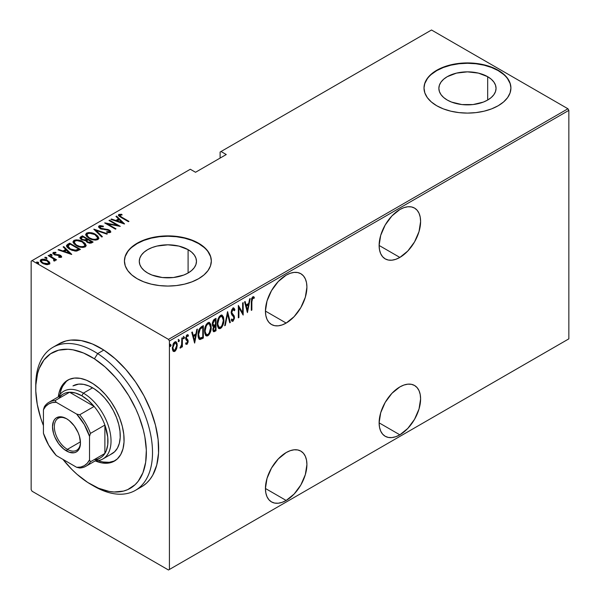 <?xml version="1.0" encoding="UTF-8"?>
<svg xmlns="http://www.w3.org/2000/svg" width="600" height="600" viewBox="0 0 600 600"><rect width="100%" height="100%" fill="white"/><g stroke="black" fill="none" stroke-linecap="round" stroke-linejoin="round"><path stroke-width="0.9" d="M399.862 257.423A29.332 16.935 -60 0 1 385.192 258.877A29.332 16.935 -60 0 1 380.7 235.373A29.332 16.935 -60 0 1 399.862 209.528L391.92 215.933L385.192 225.007L380.7 235.373L379.118 245.452L399.862 257.423L407.798 251.017L414.525 241.942L419.025 231.577L420.6 221.498L420.202 217.058L419.025 213.248L417.105 210.21L414.525 208.072L411.382 206.91L407.798 206.767L403.905 207.653L399.862 209.528A29.332 16.935 -60 0 1 414.525 208.072A29.332 16.935 -60 0 1 419.025 231.577A29.332 16.935 -60 0 1 399.862 257.423L379.118 245.452L379.522 249.892L380.7 253.702L382.612 256.74L385.192 258.877L388.335 260.04L391.92 260.183L395.812 259.298L399.862 257.423M399.862 434.82A29.332 16.935 -60 0 1 385.192 436.275A29.332 16.935 -60 0 1 380.7 412.77A29.332 16.935 -60 0 1 399.862 386.925L391.92 393.33L385.192 402.405L380.7 412.77L379.118 422.85L399.862 434.82L407.798 428.415L414.525 419.34L419.025 408.975L420.6 398.903L420.202 394.455L419.025 390.645L417.105 387.615L414.525 385.47L411.382 384.308L407.798 384.165L403.905 385.05L399.862 386.925A29.332 16.935 -60 0 1 414.525 385.47A29.332 16.935 -60 0 1 419.025 408.975A29.332 16.935 -60 0 1 399.862 434.82L379.118 422.85L379.522 427.29L380.7 431.1L382.612 434.138L385.192 436.275L388.335 437.438L391.92 437.58L395.812 436.702L399.862 434.82M286.17 323.062A29.332 16.935 -60 0 1 271.507 324.51A29.332 16.935 -60 0 1 267.015 301.013A29.332 16.935 -60 0 1 286.17 275.16L278.235 281.565L271.507 290.647L267.015 301.013L265.433 311.085L286.17 323.062L294.112 316.657L300.84 307.582L305.332 297.218L306.915 287.138L306.517 282.697L305.332 278.888L303.42 275.85L300.84 273.712L297.697 272.55L294.112 272.4L290.22 273.285L286.17 275.16A29.332 16.935 -60 0 1 300.84 273.712A29.332 16.935 -60 0 1 305.332 297.21A29.332 16.935 -60 0 1 286.17 323.062L265.433 311.085L265.83 315.525L267.015 319.343L268.928 322.373L271.507 324.51L274.65 325.68L278.235 325.822L282.127 324.938L286.17 323.062M286.17 500.46A29.332 16.935 -60 0 1 271.507 501.915A29.332 16.935 -60 0 1 267.015 478.41A29.332 16.935 -60 0 1 286.17 452.565L278.235 458.97L271.507 468.045L267.015 478.41L265.433 488.482L286.17 500.46L294.112 494.055L300.84 484.98L305.332 474.615L306.915 464.535L306.517 460.095L305.332 456.285L303.42 453.248L300.84 451.11L297.697 449.947L294.112 449.805L290.22 450.69L286.17 452.565A29.332 16.935 -60 0 1 300.84 451.11A29.332 16.935 -60 0 1 305.332 474.615A29.332 16.935 -60 0 1 286.17 500.46L265.433 488.482L265.83 492.93L267.015 496.74L268.928 499.77L271.507 501.915L274.65 503.077L278.235 503.22L282.127 502.335L286.17 500.46M188.093 249.653A28.59 16.508 180 0 1 196.47 261.322A28.59 16.508 180 0 1 178.815 276.577A28.59 16.508 180 0 1 147.66 273L144.105 270.495L141.458 267.645L139.83 264.548L139.282 261.322L139.83 258.105L141.458 255.007L144.105 252.157L147.66 249.653L151.995 247.597L156.938 246.075L167.88 244.815L178.815 246.075L188.093 249.653L191.648 252.157L194.295 255.007L195.923 258.105L196.47 261.322L195.923 264.548L194.295 267.645L191.648 270.495L188.093 273L188.093 249.653L188.093 273L183.765 275.055L173.453 277.515L162.3 277.515L151.995 275.055L147.66 273A28.59 16.508 180 0 1 139.282 261.322A28.59 16.508 180 0 1 156.938 246.075A28.59 16.508 180 0 1 188.093 249.653M487.68 76.688A28.59 16.508 180 0 1 496.05 88.365A28.59 16.508 180 0 1 478.403 103.613A28.59 16.508 180 0 1 447.24 100.035L443.685 97.538L441.045 94.68L439.418 91.582L438.862 88.365L439.418 85.14L441.045 82.05L443.685 79.192L447.24 76.688L456.518 73.11L467.46 71.858L478.403 73.11L487.68 76.688L491.235 79.192L493.875 82.05L495.502 85.14L496.05 88.365L495.502 91.582L493.875 94.68L491.235 97.538L487.68 100.035L487.68 76.688L487.68 100.035L483.345 102.09L473.04 104.558L461.88 104.558L451.575 102.09L447.24 100.035A28.59 16.508 180 0 1 438.862 88.365A28.59 16.508 180 0 1 456.518 73.11A28.59 16.508 180 0 1 487.68 76.688M510.915 88.185A43.455 25.088 0 0 0 498.188 70.627L498.188 70.267A43.455 25.088 180 0 1 510.915 88.012A43.455 25.088 180 0 1 484.088 111.188A43.455 25.088 180 0 1 436.732 105.75L443.317 108.87L450.832 111.188L458.985 112.613L467.46 113.1L475.935 112.613L484.088 111.188L491.603 108.87L498.188 105.75L503.588 101.948L507.607 97.613L510.075 92.903L510.915 88.012L510.075 83.115L507.607 78.405L503.588 74.07L498.188 70.267L491.603 67.148L484.088 64.83L475.935 63.405L467.46 62.918L458.985 63.405L450.832 64.83L443.317 67.148L436.732 70.267L431.325 74.07L427.312 78.405L424.838 83.115L424.005 88.012L424.838 92.903L427.312 97.613L431.325 101.948L436.732 105.75A43.455 25.088 180 0 1 424.005 88.012A43.455 25.088 180 0 1 450.832 64.83A43.455 25.088 180 0 1 498.188 70.267L498.188 70.627A43.455 25.088 0 0 0 450.975 65.153A43.455 25.088 0 0 0 424.005 88.185M211.327 261.15A43.455 25.088 0 0 0 198.6 243.585L198.6 243.233A43.455 25.088 180 0 1 211.327 260.97A43.455 25.088 180 0 1 184.507 284.153A43.455 25.088 180 0 1 137.153 278.707L143.738 281.827L151.245 284.153L159.398 285.577L167.88 286.058L176.355 285.577L184.507 284.153L192.015 281.827L198.6 278.707L204.007 274.913L208.02 270.57L210.495 265.868L211.327 260.97L210.495 256.08L208.02 251.37L204.007 247.035L198.6 243.233L192.015 240.112L184.507 237.795L176.355 236.362L167.88 235.882L159.398 236.362L151.245 237.795L143.738 240.112L137.153 243.233L131.745 247.035L127.733 251.37L125.257 256.08L124.425 260.97L125.257 265.868L127.733 270.57L131.745 274.913L137.153 278.707A43.455 25.088 180 0 1 124.425 260.97A43.455 25.088 180 0 1 151.245 237.795A43.455 25.088 180 0 1 198.6 243.233L198.6 243.585A43.455 25.088 0 0 0 151.387 238.118A43.455 25.088 0 0 0 124.425 261.15M31.148 261.15L31.148 489.638L31.148 261.15L190.305 169.26L195.532 172.275L226.26 154.53L221.032 151.515L431.513 30L567.938 108.765L168.488 339.382L32.062 260.618L168.488 339.382L169.41 340.98L568.852 110.363L568.852 338.85L169.41 569.467L169.41 340.98L169.41 569.467L168.488 570L567.938 339.382L168.488 570L32.062 491.235L168.488 570L568.852 338.85L567.938 339.382L568.852 338.85L568.852 110.363L169.41 340.98L168.488 339.382L567.938 108.765L568.852 110.363L567.938 108.765L431.513 30L221.032 151.515L226.26 154.53L195.532 172.275L190.305 169.26L31.148 261.15M176.618 348.81L177.15 343.785L176.407 342.127L175.425 341.737L174.15 342.472L173.025 344.34L172.455 349.65L173.115 351.127L174.21 351.585L175.365 350.918L176.618 348.81L176.108 348.517L176.618 348.81L177.27 345.21L176.085 341.865L174.788 341.97L172.305 348.075L172.965 350.925L173.505 351.457L174.788 351.368L176.618 348.81M182.37 337.755L181.822 338.07L181.597 344.962L180.15 348.075L181.02 347.603L181.822 345.81L181.822 347.145L182.37 346.83L182.37 337.755L181.822 338.07L181.71 344.303L180.03 348.03L180.578 348.022L181.822 345.81L181.822 347.145L182.37 346.83L182.37 337.755M187.672 334.733L188.438 335.317L187.08 334.875L185.685 338.303L185.903 339.577L187.613 341.625L186.953 343.23L186.067 342.78L185.685 343.785L187.095 344.243L188.108 342.053L187.95 339.99L186.465 338.805L186.233 337.935L186.885 336.142L188.062 336.382L188.438 335.317L187.523 334.725L186.72 335.16L185.692 338.655L187.605 341.827L187.118 343.095L186.067 342.78L185.685 343.785L186.93 344.355L185.925 344.1M201.353 326.798L199.215 329.115L198.165 333.188L198.458 337.763L200.017 339.54L203.333 338.07L203.333 325.65L201.353 326.798C198.915 328.965 197.827 331.612 198.09 334.733C197.933 337.2 198.577 338.798 200.017 339.54L203.333 338.07L203.333 325.65L201.353 326.798M216.015 318.33L213.54 319.972L212.392 322.785L212.438 325.282L213.555 326.452L212.933 330.525L213.892 331.77L216.015 330.75L216.015 318.33L214.305 319.312L212.295 324L213.555 326.452L212.843 329.498L213.562 331.68L216.015 330.75L216.015 318.33M227.595 311.64L224.7 325.733L225.3 325.388L227.528 314.077L229.755 322.815L230.355 322.47L227.595 311.64L224.7 325.733L225.3 325.388L227.528 314.077L229.755 322.815L230.355 322.47L227.595 311.64M242.625 302.97L242.625 312.735L238.35 305.438L238.35 317.85L238.905 317.535L238.905 307.748L243.173 315.067L243.173 302.647L242.625 302.97L242.625 312.735L238.35 305.438L238.35 317.85L238.905 317.535L238.905 307.748L243.173 315.067L243.173 302.647L242.625 302.97M251.865 301.793L252.255 298.68L252.983 297.99L254.01 298.462L254.347 297.315L252.93 296.707L251.587 298.627L251.31 310.373L251.865 310.05L251.865 301.793L251.31 301.47L251.865 301.793L252.757 298.072L254.01 298.462L254.347 297.315L252.803 296.775L251.31 301.987L251.31 310.373L251.865 310.05L251.865 301.793M247.447 312.6L250.208 298.59L249.608 298.935L248.722 303.428L246.038 304.972L245.153 301.507L244.553 301.853L247.447 312.6L250.208 298.59L249.608 298.935L248.722 303.428L246.038 304.972L245.153 301.507L244.553 301.853L247.447 312.6M233.603 308.055L234.9 309.817L233.925 308.16L232.748 308.37L231.585 310.29L231.188 312.892L231.833 314.888L233.7 316.778L233.895 318.413L233.153 319.89L232.417 319.95L231.833 319.065L231.315 320.13L231.907 321.12L232.965 321.278L234.42 318.472L234.218 315.99L231.75 312.623L232.822 309.593L233.715 309.585L234.368 310.763L234.9 309.817L234.27 308.468L233.183 308.115L231.18 312.615L233.94 317.873L233.032 319.965L231.653 319.44M223.875 319.95L223.5 317.115L222.165 315.233L220.778 315.278L219.292 316.582L217.942 319.395L217.29 322.77L217.41 325.808L218.392 328.132L219.728 328.725L221.475 327.69L222.772 325.538L223.718 322.103L223.875 319.95L223.305 319.62L223.875 319.95L222.233 315.27L220.553 315.39C218.167 317.865 217.072 320.678 217.252 323.827L218.88 328.545L220.605 328.418C222.968 325.913 224.062 323.093 223.875 319.95M211.192 327.27L210.81 324.435L209.483 322.56L207.87 322.71L206.257 324.435L205.087 327.3L204.577 330.63L204.728 333.135L205.71 335.452L207.038 336.045L208.792 335.01L210.09 332.865L211.028 329.423L211.192 327.27L210.615 326.94L211.192 327.27L209.55 322.597L207.87 322.71C205.485 325.185 204.39 327.998 204.57 331.147L206.197 335.865L207.923 335.737C210.285 333.24 211.373 330.42 211.192 327.27M194.647 343.087L197.4 329.077L196.8 329.423L195.915 333.915L193.23 335.46L192.353 331.995L191.745 332.34L194.647 343.087L197.4 329.077L196.8 329.423L195.915 333.915L193.23 335.46L192.353 331.995L191.745 332.34L194.647 343.087M183.278 336.36L184.44 337.433L183.892 336.72L183.337 338.07L183.892 338.79L183.398 338.498L183.892 338.79L184.44 337.433L183.817 336.765L183.458 338.647L184.32 338.145L184.44 337.433L183.825 337.08L183.278 338.43M178.178 339.308L179.34 340.38L178.785 339.66L178.238 341.017L178.785 341.73L178.29 341.445L178.785 341.73L179.34 340.38L178.718 339.712L178.358 341.595L179.22 341.093L179.34 340.38L178.725 340.028L178.178 341.377M169.905 344.085L171.067 345.157L170.512 344.438L169.965 345.795L170.512 346.507L170.017 346.222L170.512 346.507L171.067 345.157L170.445 344.49L170.085 346.373L170.947 345.87L171.067 345.157L170.453 344.798L169.905 346.155M220.11 152.047L220.11 158.078L220.11 152.047L221.032 151.515L220.11 152.047M40.305 261.007L40.987 259.56L40.252 260.632L42.555 263.332L46.005 264.562L49.125 264.255L49.845 263.197L49.297 261.9L45.3 259.515L42.638 259.14L40.695 259.763L40.29 260.94L41.385 262.507L43.312 263.73L46.41 264.623L49.267 264.173L49.83 263.407L49.65 262.455L49.793 263.528M54.915 260.918L54.863 259.447L54.863 260.16L54.863 259.447L56.017 260.115L56.573 259.8L48.713 255.263L48.165 255.577L53.595 258.907L54.262 259.905L53.573 260.415L54.097 261.075L55.222 260.58L54.863 259.447L56.017 260.115L56.573 259.8L48.713 255.263L48.713 255.9L48.713 255.263L48.165 255.577L53.385 258.728L54.097 261.075L55.26 260.355M60.195 257.445L60.323 256.68L58.613 256.71L58.898 257.325L61.267 257.25L61.597 256.493L60.758 255.548L58.785 254.722L55.088 254.438L54.008 253.32L56.055 252.938L55.71 252.292L53.28 252.465L53.025 253.59L54.48 254.752L60.233 255.9L60.323 256.68L58.613 256.71L58.898 257.325L61.02 257.355L61.635 256.702M67.688 244.305L66.495 245.52L66.892 246.9L68.835 248.692L71.992 250.327L76.477 251.093L80.422 249.375L69.668 243.165L67.688 244.305L67.688 245.017L69.668 243.87L69.668 243.165L67.688 244.305L66.465 245.775L69.675 249.218L76.725 251.062L80.422 249.375L69.668 243.165L70.162 244.155L69.668 243.87L67.688 245.017L67.688 244.305M82.358 235.837L80.002 237.548L80.415 238.755L81.683 239.752L85.695 240.608L86.977 242.16L89.498 243.157L91.207 243.06L93.113 242.048L82.358 235.837L82.845 236.835L82.358 235.837L79.972 237.765L81.683 239.752L85.695 240.608L87.27 242.34L91.905 242.745L93.113 242.048L82.358 235.837M93.938 229.155L101.797 237.03L102.398 236.685L95.94 230.392L106.845 234.12L107.445 233.767L93.795 229.23L101.797 237.03L102.398 236.685L95.94 230.392L106.845 234.12L107.445 233.767L93.938 229.155M108.968 220.478L117.42 225.36L104.692 222.945L115.448 229.155L115.995 228.833L107.52 223.942L120.27 226.365L109.515 220.155L108.968 220.478L117.42 225.36L104.812 222.87L115.448 229.155L115.995 228.833L107.52 223.942L120.27 226.365L109.515 220.155L108.968 220.478M121.8 217.222L119.708 215.55L120.195 215.002L122.137 214.942L121.65 214.267L118.733 214.53L118.433 215.28L119.04 216.12L128.407 221.67L128.955 221.355L121.8 217.222L121.8 217.86L119.925 215.1L122.137 214.942L121.65 214.267L118.868 214.44L118.41 215.093L121.14 217.478L128.407 221.67L128.955 221.355L121.8 217.222M124.545 223.897L116.55 216.097L115.95 216.442L118.507 218.947L115.823 220.493L111.495 219.015L110.895 219.36L124.41 223.98L116.55 216.097L115.95 216.442L118.507 218.947L115.823 220.493L111.495 219.015L110.895 219.36L124.545 223.897M99.045 225.885L98.738 227.325L100.665 228.87L107.535 229.958L109.252 230.722L109.41 231.675L106.725 231.638L106.868 232.32L109.53 232.657L110.655 232.147L110.377 230.88L108.427 229.657L100.552 228.195L99.833 227.46L100.005 226.62L103.328 226.755L103.32 226.132L100.058 225.6L99.045 225.885L99.045 226.59L101.198 226.35L99.045 226.59L99.045 225.885L98.535 226.657L100.155 228.608L108.847 230.438L109.305 231.743L106.725 231.638L106.868 232.32L110.34 232.417L110.782 231.728L109.35 230.093L100.725 228.292L100.14 226.53L103.328 226.755L103.32 226.132L99.045 225.885M95.543 234.382L92.528 233.07L88.898 232.515L86.617 233.062L85.695 234.382L86.692 236.483L88.98 238.23L92.017 239.558L95.677 240.112L97.972 239.558L98.858 238.222L97.837 236.13L95.543 234.382L95.543 235.042L95.543 234.382C92.91 232.657 89.933 232.215 86.617 233.062L85.695 234.428L88.98 238.23C91.635 239.985 94.635 240.428 97.972 239.558L98.858 238.17L95.543 234.382M82.86 241.702L79.838 240.397L76.215 239.843L73.935 240.382L73.012 241.71L74.002 243.81L76.29 245.55L79.335 246.885L82.995 247.44L85.29 246.877L86.175 245.542L85.148 243.45L82.86 241.702L82.86 242.362L82.86 241.702C80.22 239.978 77.25 239.535 73.935 240.382L73.012 241.748L76.29 245.55C78.953 247.305 81.953 247.748 85.29 246.877L86.175 245.498L82.86 241.702M71.738 254.385L63.742 246.585L63.142 246.93L65.707 249.435L63.023 250.98L58.688 249.502L58.088 249.847L71.602 254.468L63.742 246.585L63.142 246.93L65.707 249.435L63.023 250.98L58.688 249.502L58.088 249.847L71.738 254.385M50.093 255.015L51.54 255.218L51.54 254.505L50.093 254.31L50.093 254.88L50.093 254.31L50.438 255.142L51.885 255.345L51.225 254.355L49.935 254.52L51.517 255.435L51.998 255.248L51.802 254.685L51.885 256.05M44.992 257.962L46.44 258.157L46.44 257.452L44.992 257.25L44.992 257.82L44.992 257.25L45.338 258.09L46.785 258.285L46.29 257.37L44.835 257.468L46.418 258.382L46.943 258.075L46.695 257.632L46.785 258.998M36.72 262.74L38.168 262.935L38.168 262.23L36.72 262.028L36.72 262.597L36.72 262.028L37.065 262.868L38.513 263.062L38.017 262.147L36.562 262.237L38.145 263.153L38.67 262.853L38.303 262.312L38.513 263.775M32.062 491.235L31.148 489.638L32.062 491.235M204.007 247.388L198.6 243.585L192.015 240.465L184.507 238.147L176.355 236.722L167.88 236.235L159.398 236.722L151.245 238.147L143.738 240.465L137.153 243.585L131.745 247.388M127.733 251.722L125.257 256.433M210.495 256.433L208.02 251.722M503.588 74.422L498.188 70.627L491.603 67.508L484.088 65.183L475.935 63.758L467.46 63.278L458.985 63.758L450.832 65.183L443.317 67.508L436.732 70.627L431.325 74.422M427.312 78.765L424.838 83.468M510.075 83.468L507.607 78.765M118.507 215.468L118.868 214.44L118.868 215.153L121.65 214.98M121.65 214.92L121.65 214.267L121.65 214.92M120.157 216.892L119.925 215.1M120.285 216.983L119.7 216.105M121.29 214.935L119.483 214.935L118.47 215.542M111.495 219.57L111.495 219.015L111.495 219.57M115.823 221.048L115.823 220.493L115.823 221.048M115.995 221.108L118.507 219.653L118.507 218.947L118.507 219.653L115.995 221.108M116.407 216.892L116.55 216.097L116.55 216.81L123.623 223.71L116.407 216.892M122.4 222.743L117.21 220.972L117.21 221.52L117.21 220.972L119.333 219.743L122.4 223.298L122.4 222.743L117.21 220.972L119.333 219.743L122.4 222.743M109.515 220.792L109.515 220.155L109.515 220.792M117.42 225.435L118.642 226.132L117.42 225.435M107.52 224.58L107.52 223.942L107.52 224.58M106.305 223.875L107.52 224.115L106.305 223.875M117.42 225.892L117.42 225.36L117.42 225.892M103.328 226.755L103.32 226.132L103.32 226.755M99.75 227.843L100.14 226.53M100.14 227.235L100.725 229.005M100.725 228.892L100.725 228.292L100.725 228.892M102.007 229.335L102.007 228.772L102.007 229.335M104.858 229.733L104.858 229.103L104.858 229.733M107.363 229.928L107.363 229.35L107.363 229.928M109.312 230.782L109.35 230.093L109.35 230.805L110.7 232.072M108.45 232.627L109.305 232.455L109.305 231.743M101.745 226.44L101.198 226.35M109.583 232.132L108.36 232.62M110.752 232.208L109.058 230.647M100.395 228.795L99.833 228.165M94.718 230.13L95.94 230.55L94.718 230.13M95.94 231.097L95.94 230.392L95.94 231.097L101.94 236.947L95.94 231.097M96.052 235.403L98.82 238.515M85.74 234.803L86.617 233.062L86.617 233.767L89.46 233.235M98.835 238.567L97.837 236.835L95.977 235.358M90.15 233.295L87.105 233.535L85.695 235.095M88.83 238.185L87.262 236.64L86.948 235.47M97.597 238.305L97.17 239.415L94.845 240.097L96.847 239.647L96.847 238.935C94.133 239.655 91.695 239.317 89.528 237.915L89.528 238.538L86.94 234.923L87.742 233.685C90.427 232.965 92.843 233.31 94.995 234.697L97.605 237.712L96.847 239.647L97.605 237.712M86.94 234.923L88.5 237.938M86.903 239.175L87.945 239.775L86.903 239.175M91.455 241.8L92.498 242.4L91.455 241.8M80.047 238.132L80.648 236.827L80.648 237.532L82.358 236.55L80.002 238.26M85.012 240.675L85.245 239.91L85.245 240.623L86.535 240.022L86.535 239.317L85.245 239.91L82.238 239.43L81.218 238.192L82.905 236.798L86.903 239.1L86.903 239.812L86.903 239.1L86.903 239.812L84.855 240.697M81.885 239.91L81.24 239.062M89.782 243.195L90.698 242.88L90.698 242.167L87.802 242.01L86.805 240.833L88.005 239.737L91.455 241.733L91.455 242.438L91.455 241.733L90.698 242.167L90.698 242.88L91.455 242.438L89.625 243.21M87.802 242.01L87.802 242.618L86.805 240.847L88.005 239.737L91.455 241.733L89.625 242.505L87.802 242.01M82.238 239.43L81.24 238.042L82.905 236.798L86.903 239.1L84.442 240.022L82.238 239.43M81.218 238.192L81.713 239.767M83.37 242.722L86.137 245.843M73.05 242.13L73.935 240.382L73.935 241.095L76.778 240.562M86.145 245.888L85.148 244.163L83.295 242.678M77.468 240.615L74.422 240.862L73.012 242.415M76.148 245.505L74.573 243.968L74.265 242.79M84.915 245.625L84.338 246.862L82.162 247.417L84.157 246.968L84.157 246.263C81.442 246.983 79.005 246.638 76.845 245.235L76.845 245.858L74.258 242.25L75.06 241.005C77.745 240.292 80.16 240.63 82.312 242.025L84.915 245.04L84.157 246.968L84.915 245.04M74.258 242.25L75.81 245.265M78.773 249.127L79.808 249.728L78.773 249.127M66.517 246.157L67.688 245.017L66.495 246.225M75.045 251.085L76.035 250.995L76.035 250.282L76.035 250.995L78.315 250.028L78.773 249.053L76.035 250.282L70.222 248.895L67.912 245.767L70.222 244.118L78.773 249.053L78.773 249.765L77.797 250.312L74.812 251.077M69.203 248.94L67.793 246.915M70.222 248.895L70.222 249.517L70.222 248.895L68.377 247.485L67.793 246.21L70.222 244.118L78.773 249.053L74.812 250.373L70.222 248.895M69.135 248.895L67.793 246.96L67.912 245.767M58.688 250.058L58.688 249.502L58.688 250.058M63.023 251.535L63.023 250.98L63.023 251.535M63.195 251.595L65.707 250.14L65.707 249.435L65.707 250.14L63.195 251.595M63.6 247.38L63.742 246.585L63.742 247.298L70.823 254.197L63.6 247.38M69.6 253.23L64.403 251.46L64.403 252.007L64.403 251.46L66.525 250.23L69.6 253.785L69.6 253.23L64.403 251.46L66.525 250.23L69.6 253.23M52.957 253.462L53.28 252.465L52.86 253.087L54.157 254.58L59.055 255.368L59.925 255.69L60.323 257.392L60.323 256.68M60.435 256.868L60.323 257.392L59.925 256.395M60.315 255.983L60.443 255.345L59.01 254.775L59.01 255.36L59.01 254.775L57.113 254.632L57.113 255.3L57.113 254.632L55.575 254.58L55.575 255.15L55.575 254.58L54.668 254.243L54.668 254.843L54.262 253.013L56.055 252.938L55.71 252.292L55.71 252.885L55.71 252.292L53.28 252.465L53.28 253.178L54.615 252.885M53.992 254.115L54.262 253.013M54.262 253.725L54.668 254.947M61.267 257.25L60.443 255.345L60.443 256.058L61.53 257.032M61.597 257.205L60.12 255.885M61.477 256.942L61.043 256.47M55.08 252.915L52.905 253.56M51.802 255.397L50.175 254.978M53.002 258.45L54.863 259.522L53.002 258.45M54.045 261.007L54.045 260.303L54.157 260.925M54.262 260.64L54.262 259.928L54.045 260.303M46.695 258.345L45.068 257.925M48.218 261.615L49.65 263.16L49.65 262.455L47.52 260.468L47.52 261.135L47.52 260.468C45.57 259.2 43.395 258.9 40.987 259.56L40.987 260.272L42.75 259.845M49.823 263.632L48.81 262.087M43.432 259.868L41.34 260.1L40.26 261.225M42.63 263.415L41.58 262.358L41.557 261.165M48.668 263.257L48.39 264.248L47.235 264.697M48.165 263.7L43.102 263.01L43.102 263.625L41.377 260.993L41.955 260.115L46.965 260.775L48.713 262.868L48.165 264.413L48.165 263.7L46.312 264L44.197 263.528L41.858 262.028L41.557 260.452L43.785 259.793L46.44 260.505L48.495 262.147L48.165 263.7M47.385 264.675L48.165 264.413L48.713 262.868M41.377 260.993L42.345 263.205M38.422 263.115L36.795 262.702M89.528 237.915L87.675 236.483L86.948 234.757L87.742 233.685L89.588 233.235L94.627 234.495L96.757 236.025L97.597 237.593L97.02 238.822L94.98 239.377L92.468 239.1L89.528 237.915M76.845 245.235L74.992 243.803L74.258 242.385L74.887 241.118L76.905 240.555L81.945 241.822L84.067 243.353L84.915 244.92L84.338 246.15L82.297 246.705L79.785 246.428L76.845 245.235M251.31 309.735L251.865 310.05L251.31 309.735M253.44 296.64L254.347 297.315L253.733 296.962L253.403 298.072L253.44 296.64M253.2 297.968L254.01 298.462M253.178 298.005L252.562 297.653L252.142 297.712L252.757 298.072L251.782 298.087L253.005 297.84M244.695 301.77L245.423 304.62L246.038 304.972L245.423 304.62L244.695 301.77M248.55 303.525L248.303 304.785L248.55 303.525M247.245 310.163L246.998 311.43L247.245 310.163M245.708 305.73L247.83 304.507L245.708 305.73L246.765 309.892L245.708 305.73L246.322 306.082L245.708 305.73M247.38 310.245L246.322 306.082L248.438 304.86L247.83 304.507L248.438 304.86L247.38 310.245L246.765 309.892L247.38 310.245L246.322 306.082L248.438 304.86L247.38 310.245M242.565 312.697L242.565 314.25L242.565 312.697M238.35 307.425L238.905 307.748L238.35 307.425M238.35 317.212L238.905 317.535L238.35 317.212M238.35 305.88L242.625 312.735L238.35 305.88M231.12 311.962L231.96 313.403L231.21 312.007L231.735 312.315L232.972 309.495L233.58 309.48L232.358 309.142L234.368 310.763L234.9 309.817L234.292 309.465L234.007 309.96L234.157 309.097L233.123 307.725M232.972 309.495L232.358 309.142L231.862 309.6M233.1 314.722L231.345 313.05L233.1 314.722M233.325 319.733L232.35 320.925L232.965 321.278L234.487 317.498L234.135 315.817L233.52 315.457L233.873 317.145L234.487 317.498L233.873 317.243M233.032 319.965L231.833 319.065L231.315 320.13L232.147 321.315L232.965 321.278L231.855 321.06M231.975 319.688L231.428 319.095M231.743 321.045L232.748 320.603L233.558 319.14M233.858 317.625L233.52 315.457L231.173 312.548M231.795 309.69L233.1 309.225M227.295 312.532L229.74 322.118L230.355 322.47L229.597 322.2L227.295 312.532M227.048 313.8L227.528 314.077L227.048 313.8M224.82 325.11L225.3 325.388L224.82 325.11M221.91 325.718L219.99 328.058L220.605 328.418L218.58 328.32M221.917 315.142L223.245 319.05M218.362 328.237L220.433 327.743L222.157 325.185M223.252 319.08L222.562 315.983M218.632 317.678L219.96 316.298L221.272 316.147M218.647 326.933L217.778 326.093L217.222 323.978M221.993 316.56L219.96 316.298L221.993 316.56L223.32 320.272C223.462 322.845 222.548 325.14 220.575 327.157L219.112 327.21L217.267 323.197L217.808 323.513C217.665 320.925 218.587 318.638 220.575 316.65L219.96 316.298L218.655 317.647M217.267 324.382L219.112 327.21M215.4 318.683L215.4 319.882L215.4 318.683M215.4 324.577L215.4 325.778L215.4 324.577M215.4 329.827L216.015 330.75L215.4 330.39L214.192 331.087L214.808 331.447L213.278 331.41L215.4 330.39L215.4 329.827M212.452 325.942L213.555 326.452M213.278 331.41L213.728 331.312M212.827 324.847L212.288 323.97M213.368 330.09L212.843 329.445M213.428 326.55L214.845 325.455L213.525 326.43M215.46 329.79L213.795 330.39L212.873 328.86L213.397 329.16L215.085 326.025L214.47 325.673L215.46 325.815L214.845 325.455L215.46 325.815L215.46 329.79L214.132 330.45L213.45 329.798L213.788 327.353L215.46 325.815L215.46 329.79M212.843 329.468L213.795 330.39M213.93 325.275L212.317 323.377L212.843 323.685L213.405 321.54L214.65 320.392L214.035 320.04L214.65 320.392L215.46 319.92L214.845 319.567L215.46 319.92L215.46 324.54L213.93 325.275L212.843 323.685L214.65 320.392L215.46 319.92L215.46 324.54L213.93 325.275L212.798 324.832M212.228 323.332L213.322 324.923M209.228 333.038L207.308 335.385L207.923 335.737L205.897 335.647M209.235 322.462L210.562 326.377M205.673 335.558L207.75 335.07L209.475 332.505M210.562 326.407L209.873 323.31M205.95 325.005L207.278 323.618L208.59 323.475M205.958 334.252L205.095 333.413L204.54 331.305M209.31 323.88L207.278 323.618L209.31 323.88L210.638 327.593C210.78 330.173 209.865 332.468 207.892 334.478L206.43 334.538L204.585 330.525L205.125 330.832C204.975 328.245 205.897 325.957 207.892 323.97L207.278 323.618L205.972 324.968M204.585 331.702L206.43 334.538M202.718 326.01L202.718 327.21L202.718 326.01M202.718 337.155L203.333 338.07L202.718 337.718L201.428 338.46L202.042 338.812L201.428 338.46L199.403 339.18L200.017 339.54L199.222 339.15L201.428 338.46L202.718 337.718L202.718 337.155M198.907 339.022L200.017 339.54M198.788 330.007L199.583 328.695L200.19 329.055L202.778 327.248L202.163 326.888L201.42 327.315L202.035 327.675L202.778 327.248L202.778 337.118L200.34 338.175C199.08 337.718 198.51 336.465 198.645 334.418L200.19 329.055L202.035 327.675L201.42 327.315L202.163 326.888L202.778 327.248L202.778 337.118L199.86 338.07L198.577 337.02L198.097 335.362M199.478 337.785L198.645 334.418L198.105 334.103L198.645 334.418L198.938 331.763L200.19 329.055L199.583 328.695L200.955 327.6M200.34 338.175L199.163 337.673L198.105 335.392M201.42 327.315L199.065 329.445M191.895 332.257L192.615 335.108L193.23 335.46L192.615 335.108L191.895 332.257M195.743 334.013L195.495 335.272L195.743 334.013M194.438 340.65L194.19 341.918L194.438 340.65M192.9 336.218L195.022 334.995L192.9 336.218L193.958 340.38L192.9 336.218L193.515 336.57L192.9 336.218M194.572 340.733L193.515 336.57L195.638 335.347L195.022 334.995L195.638 335.347L194.572 340.733L193.958 340.38L194.572 340.733L193.515 336.57L195.638 335.347L194.572 340.733M185.61 343.995L186.93 344.355L188.167 341.265L187.95 339.99L186.233 337.935L187.095 335.985L188.062 336.382L188.438 335.317L188.002 334.837M186.953 343.23L186.067 342.78M186.54 340.237L187.447 340.897M186.15 339.998L186.532 340.215M188.438 335.317L187.822 334.965L187.5 335.873L187.597 334.642M187.447 336.022L188.062 336.382M187.095 335.985L186.285 335.775M185.722 337.642L186.233 337.935L185.722 337.642M185.618 337.582L185.782 338.355L187.95 339.99L187.335 339.638L187.553 340.905L188.167 341.265L187.545 341.123M187.328 339.337L186.398 338.707M186.105 344.085L187.035 343.178L186.315 344.002L186.93 344.355M187.538 341.295L186.75 339.007M186.3 338.782L185.655 338.002M186.27 335.79L187.657 335.97M183.345 338.377L183.795 336.765M181.755 343.763L181.755 345.772L181.755 343.763M181.822 346.507L182.37 346.83L181.822 346.507M181.433 345.585L181.822 345.81L181.433 345.585M180.66 346.86L180.172 347.513M180.105 347.752L180.578 348.022L180.105 347.752M180.075 347.587L180.75 346.68M178.245 341.325L178.695 339.712M175.395 349.725L174.172 351.007L174.788 351.368L173.212 351.225M175.77 341.745L176.655 344.61M176.685 344.873L177.27 345.21L176.685 344.873M173.085 351.195L174.465 350.812L175.68 349.207M176.655 344.858L175.597 341.595M173.257 343.657L174.66 342.555L175.688 343.17L175.087 342.6M173.265 349.995L172.267 347.962M175.837 343.02L174.172 342.728L175.837 343.02L176.722 345.517L174.788 350.25L173.797 350.31L172.328 347.445L172.86 347.752L174.788 343.087L174.172 342.728L173.542 343.282M172.312 348.337L173.797 350.31M169.972 346.103L170.422 344.483M217.808 323.513L219.248 318.038L220.755 316.56L222.142 316.657L223.11 318.322L223.312 320.7L221.895 325.748L220.575 327.157L219.263 327.285L218.123 325.822L217.808 323.513M205.125 330.832L206.34 325.74L207.712 324.09L209.205 323.827L210.322 325.305L210.638 327.593L209.205 333.075L207.892 334.478L206.572 334.612L205.44 333.142L205.125 330.832M172.86 347.752L173.873 344.017L175.703 342.96L176.722 345.517L175.703 349.298L173.88 350.347L172.86 347.752M91.058 484.493L94.133 486.27A82.56 47.67 -120 0 0 152.49 454.59A82.56 47.67 -120 0 0 97.665 353.61L94.41 358.815A78.218 45.157 60 0 1 146.34 454.478A78.218 45.157 60 0 1 91.058 484.493A78.218 45.157 60 0 1 87.713 482.445L98.55 488.228L109.095 491.415L114.135 491.993L123.495 491.085L127.733 489.607L135.105 484.688L138.172 481.29L142.92 472.77L145.672 462.255L146.333 450.135L144.863 436.882L143.347 429.99L138.825 416.002L135.863 409.043L128.67 395.52L120.038 382.957L115.282 377.197L105.113 366.975L94.41 358.815L83.573 353.032L73.028 349.845L67.988 349.267L58.627 350.175L50.512 353.79L43.95 359.97L39.203 368.49L37.568 373.522L35.858 384.893L35.79 391.125L37.26 404.377L40.793 418.252L43.432 425.603A78.218 45.157 60 0 1 35.752 388.695A78.218 45.157 60 0 1 94.41 358.815L97.665 353.61A82.56 47.67 60 0 1 148.718 426.472A82.56 47.67 60 0 1 135.413 490.357A82.56 47.67 60 0 1 92.573 485.347M73.117 385.83L73.043 385.875A39.105 22.582 60 0 1 94.267 388.838L99.623 392.918L104.708 398.025L109.328 403.972L113.295 410.52L116.475 417.428L118.74 424.425L119.993 431.243L120.203 437.61L119.34 443.295L117.458 448.08L114.615 451.77L110.933 454.23M68.483 379.755A46.71 26.97 -120 0 0 60.052 394.447L60.653 391.605M58.297 396.9A46.71 26.97 60 0 1 67.703 380.175A46.71 26.97 60 0 1 93.06 383.715L99.45 388.59L105.525 394.688L111.038 401.79L115.785 409.62L119.587 417.87L122.288 426.217L123.788 434.362L124.028 441.975L123.007 448.763L120.757 454.478L117.368 458.888L112.958 461.827L107.715 463.185L101.828 462.908L95.227 460.875A46.71 26.97 60 0 0 114.42 461.085A46.71 26.97 60 0 0 121.942 424.942A46.71 26.97 60 0 0 93.06 383.715L86.588 380.257L80.287 378.353L74.407 378.075L69.157 379.433L64.755 382.373L61.365 386.783L59.115 392.498L58.29 396.9M135.413 490.357L141.562 486.81A82.56 47.67 -120 0 0 154.868 422.925A82.56 47.67 -120 0 0 103.815 350.062L97.665 353.61L103.815 350.062A82.56 47.67 -120 0 0 58.995 343.808L52.852 347.355A82.56 47.67 60 0 1 97.665 353.61A82.56 47.67 -120 0 0 35.752 385.147L35.752 388.695M35.775 386.963A82.56 47.67 60 0 1 52.852 347.355M62.94 459.39L71.835 469.41L77.01 474.285L87.713 482.445A78.218 45.157 60 0 1 62.94 459.39M138.983 488.123L143.085 485.865L146.767 482.925L150.007 479.332L152.767 475.132L156.743 465.037L158.55 453.03L158.123 439.575L155.468 425.19L150.69 410.423L143.985 395.842L135.593 382.013L125.843 369.465L115.11 358.673L103.815 350.062L92.377 343.957L81.24 340.59L70.845 340.095L66.045 340.942L58.95 343.837M98.227 460.575A46.71 26.97 -120 0 0 115.17 460.62M103.365 462.015L109.252 462.293L114.495 460.942M66.293 381.487L62.903 385.897M72.96 385.92L78.653 384.12L83.58 384.353L88.852 385.942L94.267 388.838A39.105 22.582 60 0 1 118.455 423.353A39.105 22.582 60 0 1 112.148 453.615M66.945 418.957A18.465 10.665 -120 0 0 54.345 427.013A18.465 10.665 -120 0 0 67.403 449.37L66.48 450.967A19.77 11.415 60 0 1 52.5 426.75A19.77 11.415 60 0 1 66.48 418.68L69.21 420.562L74.25 425.88L78.105 432.562L79.395 436.103L80.46 442.89L80.19 445.89L78.105 450.502L76.365 451.942L74.25 452.73L69.21 452.228L63.75 449.077L58.71 443.76L54.855 437.077L53.565 433.545L52.5 426.75L53.565 421.185L54.855 419.145L56.595 417.697L61.133 416.82L66.48 418.68A19.77 11.415 60 0 1 80.46 442.89A19.77 11.415 60 0 1 66.48 450.967L67.403 449.37A18.465 10.665 60 0 1 55.335 433.095A18.465 10.665 60 0 1 58.17 418.298A18.465 10.665 60 0 1 66.945 418.957M80.43 441.847L67.403 449.37L80.43 441.847M58.8 398.452A36.938 21.322 60 0 1 69.555 392.243A36.938 21.322 60 0 1 81.84 395.798L75.51 393.037L69.555 392.243L94.133 406.44L88.177 400.35L81.84 395.798L83.377 393.135A39.105 22.582 -120 0 0 58.485 396.787A39.105 22.582 60 0 1 63.825 391.192A39.105 22.582 60 0 1 83.377 393.135L92.595 387.81L83.377 393.135A39.105 22.582 60 0 1 108.93 427.597A39.105 22.582 60 0 1 102.93 458.933A39.105 22.582 60 0 1 95.422 460.763A39.105 22.582 -120 0 0 110.333 433.493A39.105 22.582 -120 0 0 83.377 393.135L81.84 395.798A36.938 21.322 60 0 1 94.133 406.44A36.938 21.322 60 0 1 104.887 425.062A36.938 21.322 60 0 1 104.887 453.45A36.938 21.322 60 0 1 94.133 459.66M104.887 425.062L104.887 453.45L106.215 450.855L107.767 444.6L107.767 437.235L104.887 425.062L104.887 453.45L90.442 461.79L89.528 459.885L89.528 436.365L90.442 433.403L104.887 425.062A36.938 21.322 -120 0 0 94.133 406.44L79.695 414.772L76.665 414.09L56.295 402.33L55.11 400.582L69.555 392.243L94.133 406.44L79.695 414.772A36.938 21.322 60 0 1 90.442 433.403L104.887 425.062M48.93 402.3L63.375 393.967A36.938 21.322 -120 0 1 69.555 392.243L55.11 400.582L56.295 402.33A35.633 20.572 60 0 0 43.432 409.755L44.355 406.793A36.938 21.322 60 0 1 48.93 402.3A36.938 21.322 60 0 1 55.11 400.582A36.938 21.322 -120 0 0 44.355 406.793L43.432 409.755L43.432 433.283A35.633 20.572 60 0 0 56.295 455.55L76.665 467.31L79.695 467.993A36.938 21.322 -120 0 0 90.442 461.79A36.938 21.322 60 0 1 85.867 466.275A36.938 21.322 60 0 1 79.695 467.993L76.665 467.31L80.722 467.048L84.293 465.683L87.262 463.268L89.528 459.885L89.528 436.365L84.293 424.537L76.665 414.09L56.295 402.33L52.238 402.6L48.66 403.965L45.697 406.373L43.432 409.755L43.432 433.283L48.66 445.11L56.295 455.55L76.665 467.31A35.633 20.572 60 0 0 89.528 459.885L90.442 461.79L104.887 453.45A36.938 21.322 -120 0 1 100.312 457.942L85.867 466.275M80.453 442.35A18.465 10.665 60 0 1 76.635 450.285A18.465 10.665 60 0 1 67.403 449.37A18.465 10.665 -120 0 0 80.453 442.35M90.442 433.403A36.938 21.322 -120 0 0 79.695 414.772L76.665 414.09A35.633 20.572 60 0 1 89.528 436.365L90.442 433.403M86.805 240.833L86.805 241.545M49.845 263.197L49.845 263.903M40.252 260.632L40.252 261.337M253.583 298.178L252.968 297.825M233.925 308.16L233.31 307.808M222.233 315.27L221.618 314.918M209.55 322.597L208.935 322.237M186.48 343.222L185.865 342.862M186.998 340.47L186.382 340.118M186.803 339.067L186.188 338.715M112.238 453.562L102.93 458.933"/></g></svg>
